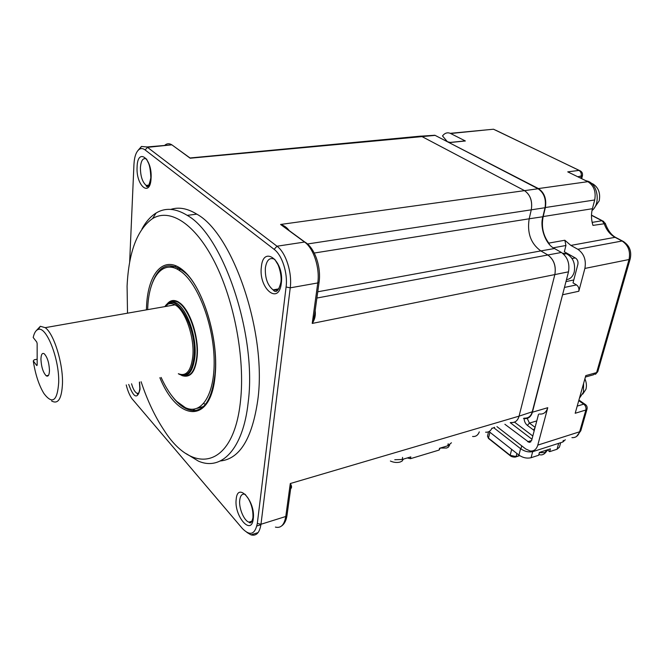 <?xml version="1.0" encoding="UTF-8"?>
<svg xmlns="http://www.w3.org/2000/svg" width="664" height="664" viewBox="0 0 664 664"><rect width="100%" height="100%" fill="white"/><g stroke="black" fill="none" stroke-linecap="round" stroke-linejoin="round"><path stroke-width="1" d="M220.348 460.965C239.721 458.998 252.22 438.605 257.831 399.761C267.003 333.228 233.006 233.603 196.801 214.148C187.447 208.38 178.774 206.794 170.789 209.392M141.938 229.014C145.889 221.743 150.62 216.406 156.131 213.003C165.294 207.442 175.653 208.222 187.207 215.36C223.079 234.981 257.076 335.237 248.212 402.077C243.207 449.603 221.187 471.266 198.328 461.082L186.318 453.719M141.108 381.742C147.391 400.616 155.094 416.859 164.199 430.455C192.743 475.466 233.711 469.058 240.559 400.425C245.091 358.593 234.351 300.9 214.721 262.238C195.075 223.453 169.909 207.94 152.579 218.564C137.207 229.453 128.708 251.996 127.081 286.192L127.513 313.184M169.395 267.135L175.587 266.455M203.483 406.501L197.241 408.343M472.776 436.497C475.88 436.704 478.055 435.161 479.308 431.857C477.922 435.318 475.673 436.854 472.569 436.464M275.402 527.1C280.872 528.453 284.333 524.917 285.777 516.492L287.006 515.314L290.683 488.555L290.292 483.533C291.836 485.982 291.961 487.708 290.674 488.737M314.246 253.034L529.183 218.788L531.308 209.683C532.561 201.034 530.245 194.652 524.344 190.526L421.399 136.278L415.465 136.618L421.399 136.278L524.344 190.526C530.295 194.61 532.619 201.001 531.308 209.691L529.183 218.788C526.959 232.956 530.843 243.663 540.828 250.917L547.734 254.901C553.892 259.392 556.266 265.924 554.855 274.489L519.065 416.145C517.638 420.901 514.899 423.018 510.84 422.487M189.447 157.534L187.879 156.546M288.276 230.093L280.582 224.465C284.084 225.494 286.956 227.544 289.197 230.599M315.151 310.677L315.168 310.719C315.798 315.259 314.819 319.5 312.229 323.426L314.537 315.168L319.093 282.076C321.26 267.509 315.068 247.913 304.784 242.011L306.602 243.256M137.929 150.52L141.449 146.462L147.01 146.968L276.996 246.219C285.852 252.552 292.326 272.779 290.234 287.836L260.977 524.261C259.641 532.777 256.304 536.304 250.967 534.86L246.917 532.42M126.235 384.929C127.588 390.515 129.472 395.063 131.879 398.583L242.41 528.552C250.054 536.271 255.026 534.561 257.325 523.423L286.084 286.997C287.952 273.377 282.117 255.117 274.141 249.349L145.109 149.94C143.183 148.479 141.357 148.205 139.631 149.118C136.311 151.243 134.418 156.322 133.954 164.34L129.646 262.404M127.455 312.296L127.413 313.2M394.773 459.729L402.176 459.488L410.817 456.89L410.46 458.691L407.314 457.944M440.182 448.075L439.136 450.051L439.518 448.275L447.76 445.801L451.445 442.78M439.136 450.051L410.46 458.691M403.438 459.106L402.085 461.09L400.085 462.053C396.972 462.858 393.735 462.517 390.382 461.04M449.711 444.93L448.349 447.196L446.598 448.026L440.24 448.059M58.706 382.339C59.378 358.925 46.314 325.841 38.213 329.46C35.906 330.166 34.229 332.847 33.2 337.503L36.744 342.035L37.142 343.487L37.167 365.167L36.777 365.582L33.275 360.959C35.358 374.405 38.919 385.269 43.94 393.544C52.473 404.766 57.395 401.031 58.706 382.339M36.288 330.63L40.355 326.281L45.202 327.659C53.742 333.419 63.022 362.884 62.491 383.169C61.794 398.707 58.166 404.642 51.593 400.956M49.468 370.363C49.07 362.635 47.327 357.107 44.247 353.779C42.181 352.609 41.077 354.443 40.936 359.29C41.359 367.009 43.11 372.512 46.189 375.791C48.206 376.936 49.302 375.127 49.468 370.363M37.159 359.224L34.254 359.78L33.275 360.959M429.301 135.622L435.127 135.381L538.106 188.759C544.015 192.834 546.331 199.15 545.044 207.724L542.878 216.746C539.533 227.462 545.742 244.584 554.473 248.535L561.404 252.461C567.512 256.926 569.878 263.384 568.5 271.833L532.254 411.788C531.017 416.237 528.336 418.361 524.203 418.154M511.081 422.528C515.189 422.76 517.854 420.627 519.065 416.145L554.855 274.489C556.2 265.957 553.834 259.425 547.734 254.901L540.82 250.917L317.757 291.786M491.999 428.089C490.654 431.044 488.53 432.422 485.608 432.206M504.881 424.263L529.117 442.398L531.648 440.423L538.521 414.261M534.91 428.014L533.499 429.998L527.39 425.4C525.373 423.723 524.269 421.433 524.095 418.544C528.187 419.05 530.959 416.942 532.404 412.219L563.022 292.973M450.258 142.42L447.42 141.722M549.643 244.659L548.779 243.107C543.061 235.313 541.201 226.457 543.185 216.555L545.351 207.533C546.704 198.926 544.389 192.601 538.413 188.568L448.507 142.32M463.215 141.108L465.356 140.975L450.258 133.323C447.304 132.194 444.714 133.066 442.498 135.937L447.436 141.764M580.709 178.193L581.183 176.317C581.647 173.603 580.909 171.636 578.975 170.407L567.745 171.868L587.847 181.679C593.873 185.538 596.164 191.639 594.703 199.972L592.404 208.712C591.018 214.24 591.201 219.801 592.96 225.395L605.385 223.594M564.458 287.446L576.476 284.897L573.024 282.864L577.863 264.438C578.352 261.657 577.572 259.541 575.53 258.08L564.342 251.772L565.936 245.489L553.295 247.805M576.476 284.897C578.51 286.4 579.29 288.516 578.809 291.247L584.884 268.43C586.37 260.031 584.013 253.648 577.821 249.274L570.866 245.414L564.832 240.243L565.936 245.489M496.946 426.62L525.764 448.988L530.27 451.005C533.972 451.312 536.479 449.354 537.79 445.112L547.767 407.696C546.289 412.377 543.501 414.477 539.392 414.004M585.391 377.044L593.508 374.77L596.612 372.587L585.797 375.608L575.19 413.265L585.872 410.012C586.32 407.654 585.615 405.687 583.756 404.135L585.673 404.7M565.305 439.759L562.881 441.975L533.175 451.545C529 452.483 524.917 451.611 520.925 448.922L493.891 427.84M523.473 418.403L524.112 418.544M534.18 430.787L533.499 429.998M547.302 449.868L549.651 451.661L550.423 448.856L539.417 452.425L538.662 455.247L531.084 457.712C526.942 458.658 522.883 457.786 518.933 455.097L489.044 431.567M549.651 451.661L557.038 449.254L559.428 447.162L560.682 442.68M546.721 450.059L543.16 451.213M562.615 253.25L566.375 253.681C572.932 257.209 575.563 263.309 574.244 271.983C572.866 276.597 570.276 279.154 566.475 279.644M494.63 427.309L491.783 428.546M167.237 303.83C170.258 300.211 173.902 299.539 178.16 301.821L180.55 303.498C189.497 310.793 197.308 332.423 197.449 350.758C196.66 370.446 191.431 378.696 181.762 375.517M177.163 269.144L178.624 267.816M147.682 309.632C148.362 278.98 161.701 259.541 178.616 269.941L181.787 272.14C198.519 284.873 213.742 325.592 214.148 360.452C214.721 395.42 201.043 415.365 185.273 407.605L176.699 401.371C170.922 395.578 165.734 387.602 161.128 377.442M205.516 404.26L203.657 403.587M591.425 183.347L592.886 183.903C598.463 187.472 600.58 193.091 599.219 200.76L594.487 207.699M591.997 210.521C600.331 204.28 598.247 185.58 588.727 181.546L585.59 180.575M584.901 378.804C586.47 382.414 586.818 385.908 585.947 389.278L582.776 394.067M579.431 398.217L583.465 392.175L583.598 383.41M139.565 382.066L140.062 389.129C137.523 399.587 133.73 398.01 128.691 384.406M131.563 383.784C132.983 388.938 134.842 392.133 137.133 393.387L138.61 393.503M151.085 178.16C150.288 198.03 135.829 185.812 137.099 166.888C137.548 147.051 152.396 158.455 151.085 178.16M146.495 158.97C143.067 157.542 141.042 160.397 140.411 167.511C140.444 176.109 142.362 182.077 146.171 185.422L148.495 185.829M278.913 288.84L273.087 289.877C273.834 290.749 277.519 295.629 280.88 282.383C282.017 276.324 278.996 266.148 277.643 264.081L274.747 259.342C269.8 257.043 266.679 259.881 265.368 267.874C264.944 277.984 267.517 285.312 273.087 289.877L277.809 290.251M281.32 283.171C278.971 305.822 258.412 288.442 261.359 267.077C263.11 244.393 284.399 260.744 281.32 283.171M252.013 521.182L248.917 522.136C250.452 523.938 251.781 522.493 252.918 517.795C253.274 511.122 251.764 504.773 248.377 498.739L245.157 494.315C242.202 493.46 240.401 495.369 239.746 500.034C238.666 507.927 243.929 520.701 248.917 522.136L251.49 522.029M253.274 518.775C251.473 536.612 233.852 515.853 236.201 499.228C237.546 481.192 255.715 501.411 253.274 518.775M146.42 309.856L146.57 305.805C148.138 272.074 164.772 253.831 183.945 271.053C203.176 287.711 218.763 338.681 215.186 374.886C211.152 425.134 177.637 421.524 159.866 377.708M172.291 396.4C179.023 405.231 185.829 409.945 192.718 410.526C197.54 410.784 201.839 408.659 205.608 404.144M194.876 409.041L192.718 410.526C204.479 411.041 211.907 399.014 214.987 374.438C218.771 340.175 203.773 290.508 186.393 273.784C169.71 259.699 157.849 264.322 150.803 287.637M257.325 523.423L260.977 524.261L285.777 516.492L290.292 483.533L519.065 416.145L532.254 411.788M435.127 135.381L190.161 158.215L174.4 146.669M145.109 149.94L147.524 147.342L171.851 144.827C169.204 143.216 166.788 143.424 164.597 145.449M568.5 271.833L312.229 323.426L317.774 282.939C320.048 268.09 313.582 248.22 304.568 242.036L280.582 224.465L538.106 188.759M274.141 249.349L276.996 246.219L304.784 242.011L281.221 224.756M545.044 207.724L307.49 243.987M561.404 252.461L316.894 298.036M286.084 286.997L290.234 287.836L317.774 282.939L319.093 282.076M260.919 524.718L256.885 525.988M402.583 457.388L402.176 459.488M447.76 445.801L448.2 443.751M178.425 373.724C186.26 376.787 191.049 370.96 192.817 356.244C194.668 337.071 185.107 309.831 174.989 304.834C171.088 302.734 167.743 303.323 164.946 306.602M165.278 306.212C175.296 290.209 197.142 326.978 194.054 356.402C192.12 371.94 186.982 377.75 178.624 373.824M164.904 306.61C167.129 303.108 169.901 301.597 173.204 302.07C184.434 302.825 197.2 334.274 194.942 356.601C192.809 373.06 187.273 378.779 178.325 373.749M183.405 375.708C190.734 377.077 195.208 370.695 196.81 356.576C199.134 333.884 186.136 301.921 174.69 301.182L168.631 302.95M169.046 302.751C171.76 300.543 174.856 300.394 178.325 302.278C189.049 307.556 199.167 336.308 197.167 356.543C195.838 369.076 192.062 375.558 185.837 375.998M166.108 306.394L167.403 304.444M166.93 304.793L165.851 306.436M554.473 248.535L540.82 250.917M529.175 218.788L542.878 216.746M536.778 420.901L529.432 423.109L535.084 427.342M527.233 418.395L529.432 423.109L527.39 425.4M465.356 140.975L449.603 142.561M594.703 199.972L545.351 207.533M592.404 208.712L543.185 216.555M587.847 181.679L538.413 188.568M578.809 291.247L562.856 294.716M573.787 279.967L565.969 281.602M575.231 257.914L572.061 258.528M548.779 243.107L564.832 240.243M577.796 176.773L582.452 175.669C582.851 173.038 581.739 171.279 579.124 170.391L495.742 130.21M450.649 133.505L487.741 129.77M450.258 133.323L493.51 129.223L580.734 171.113M595.475 374.33L597.783 371.666L596.612 372.587L629.04 259.524C630.617 251.365 628.293 245.19 622.068 241.007L615.055 237.322C609.959 234.492 606.323 229.877 604.14 223.469L601.982 220.73L603.775 221.427M592.155 222.39L601.982 220.73L591.491 215.302M570.866 245.414L615.055 237.322L616.906 238.085M577.821 249.274L622.068 241.007L623.886 241.729M584.884 268.43L629.04 259.524L630.227 258.777C631.862 250.843 629.248 244.908 622.384 240.966L615.379 237.28C613.079 235.977 608.465 232.358 605.327 223.419L602.265 220.697L591.491 215.128M577.207 406.094L583.756 404.135L578.742 400.658M571.92 437.634C575.688 437.875 578.253 435.924 579.63 431.783L585.872 410.012L587.051 409.041C587.491 406.874 586.694 405.206 584.652 404.036L578.908 400.052M537.79 445.112L579.63 431.783L580.801 430.778L587.051 409.041M562.881 441.975L563.321 440.398M533.408 450.657L533.175 451.545M520.925 448.922L521.721 445.843M532.404 412.219L547.767 407.696M531.632 440.498L527.656 441.743M531.964 439.228L510.234 422.669M514.525 422.146L532.81 436.007M547.153 449.918L544.762 452.624L539.359 452.657M488.513 438.464L487.492 436.182L488.704 438.614L510.184 455.678M510.367 455.828L510.168 455.313L516.086 456.591L515.629 456.956C516.102 457.197 512.118 457.347 510.367 455.828M489.899 432.247L488.496 438.107L510.168 455.313L511.67 449.387M516.882 453.487L516.086 456.591L519.472 455.496M557.038 449.254L558.681 443.328M532.677 451.686L531.084 457.712M518.933 455.097L520.593 448.656M139.398 382.107L139.838 388.589C138.27 397.653 136.967 393.138 137.133 393.387L138.917 392.988M146.611 159.128L147.964 162.116C149.549 164.622 150.504 169.826 150.828 177.744C148.039 191.796 145.79 185.156 146.171 185.422L149.035 185.115M152.579 218.564L156.131 213.003M196.801 214.148L187.207 215.36M287.006 515.314C286.284 520.393 284.507 523.921 281.694 525.888M421.017 136.095L190.037 157.982M190.028 157.966L171.851 144.827L147.01 146.968M287.778 229.553L284.989 226.864L281.088 224.689M139.631 149.118L141.449 146.462M250.967 534.86L258.105 532.594M38.213 329.46L40.355 326.281M165.212 306.552C170.756 301.174 171.652 303.714 174.989 304.834L45.202 327.659M48.53 375.326L46.189 375.791M178.79 302.203L174.69 301.182L173.204 302.07C169.835 301.78 167.046 303.29 164.83 306.619M434.862 135.257L421.142 136.153M465.215 140.909L449.462 142.494M582.452 175.669L581.689 178.674M597.783 371.666L630.227 258.777M576.493 436.505L580.801 430.778M530.86 441.851L529.117 442.398M519.696 455.645L515.928 456.865M546.937 450.715C544.621 454.408 541.932 455.67 538.869 454.483M488.53 431.824L487.492 436.182M563.719 254.179L566.375 253.681M181.372 269.509L178.616 269.941M591.807 183.687L592.255 183.629M587.142 181.338L587.997 181.222"/></g></svg>
